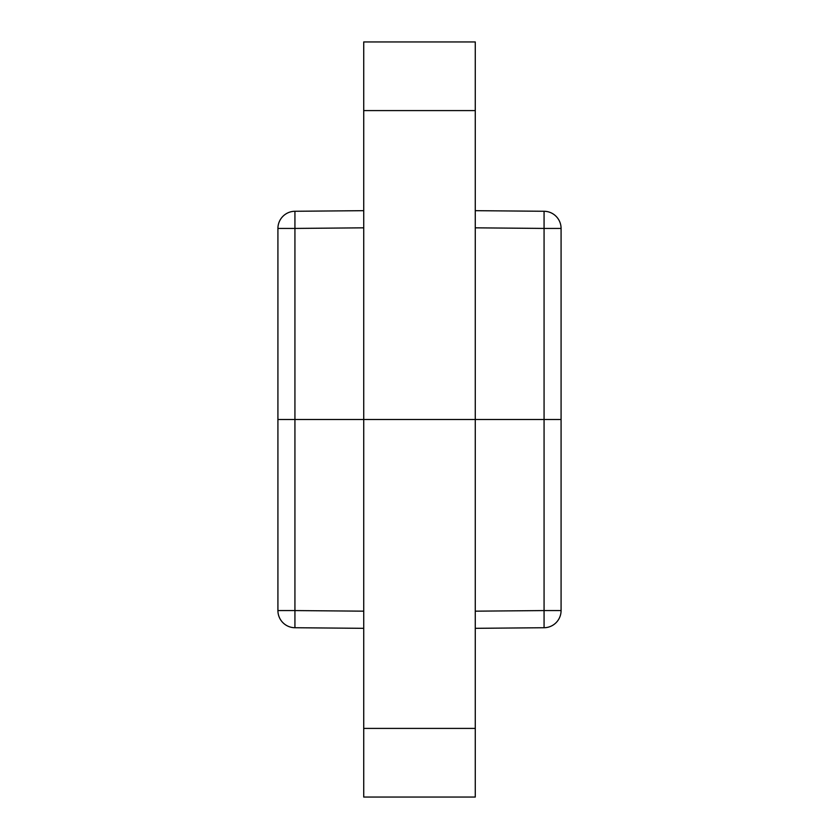 <?xml version="1.0" encoding="UTF-8"?>
<svg xmlns="http://www.w3.org/2000/svg" width="839" height="839" viewBox="0 0 839 839"><rect width="100%" height="100%" fill="white"/><g stroke="black" fill="none" stroke-linecap="round" stroke-linejoin="round"><path stroke-width="1.26" d="M561.081 228.428L544.071 228.428L544.071 211.271A17.158 17.158 0 0 1 561.081 228.428L561.081 419.5L363.727 419.5L363.727 41.95L475.273 41.95L475.273 419.5L277.919 419.5L277.919 610.572A17.158 17.158 0 0 0 294.929 627.729L363.727 628.327L294.929 627.729L294.929 610.572L363.727 611.17M277.919 228.428A17.158 17.158 0 0 1 294.929 211.271L294.929 228.428L277.919 228.428L277.919 419.5L294.929 419.5L294.929 228.428L363.727 227.83M363.727 210.673L294.929 211.271L363.727 210.673M475.273 210.673L544.071 211.271M475.273 628.327L544.071 627.729A17.158 17.158 0 0 0 561.081 610.572L561.081 419.5L475.273 419.5L475.273 797.05L363.727 797.05L363.727 419.5L294.929 419.5L294.929 610.572L277.919 610.572A17.158 17.158 0 0 0 294.929 627.729M544.071 627.729L544.071 610.572L561.081 610.572A17.158 17.158 0 0 1 544.071 627.729M475.273 110.591L363.727 110.591M475.273 611.17L544.071 610.572L544.071 228.428L475.273 227.83M363.727 728.409L475.273 728.409"/></g></svg>
